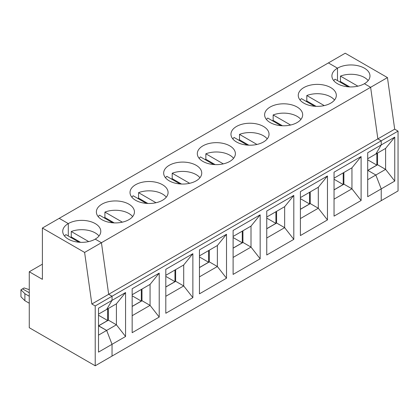 <?xml version="1.0" encoding="UTF-8"?>
<svg xmlns="http://www.w3.org/2000/svg" width="419" height="419" viewBox="0 0 419 419"><rect width="100%" height="100%" fill="white"/><g stroke="black" fill="none" stroke-linecap="round" stroke-linejoin="round"><path stroke-width="0.63" d="M376.854 153.454L376.854 165.112L367.699 170.397M377.524 153.066L377.524 164.798M376.854 165.112L367.699 159.828M367.699 170.475L377.592 164.761L385.6 169.386L385.6 148.405L394.756 137.133L381.227 144.943L381.227 140.826L377.859 138.883L370.621 87.304L364.404 83.711A19.033 10.988 180 0 0 369.977 75.944A19.033 10.988 180 0 0 358.224 65.788A19.033 10.988 180 0 0 337.484 68.171L328.396 62.923L345.225 53.213L387.449 77.588L370.621 87.304L364.404 83.711A19.033 10.988 -0 0 1 343.659 86.094A19.033 10.988 -0 0 1 331.906 75.944A19.033 10.988 -0 0 1 337.484 68.171L328.396 62.923L59.21 218.341L68.297 223.584L68.297 236.017L68.297 223.584A19.033 10.988 180 0 1 89.043 221.201A19.033 10.988 180 0 1 100.79 231.356A19.033 10.988 180 0 1 95.218 239.123A19.033 10.988 180 0 1 74.472 241.506A19.033 10.988 180 0 1 62.724 231.356A19.033 10.988 180 0 1 68.297 223.584L59.21 218.341L42.387 228.051L84.612 252.432L91.85 304.011L95.218 305.954L95.218 365.787L29.267 327.71L29.267 271.763L42.387 264.185M387.449 77.588L394.688 129.172L398.05 131.116L398.05 190.949L381.227 200.659L381.227 188.896L375.843 175.016L367.835 170.397L375.843 175.016L385.6 169.386L394.756 181.081L394.756 137.133M98.512 335.132L106.656 330.429L112.041 344.308L112.041 356.077L381.227 200.659L381.227 188.896L394.756 181.081M368.181 80.605A19.033 10.988 -0 0 0 340.448 76.101L340.448 81.537A19.033 10.988 -0 0 0 339.652 81.857M337.484 80.605L337.484 68.171L337.484 80.605M349.75 86.911L340.448 81.537M357.894 86.173L340.448 76.101M385.6 148.405L375.843 154.035L381.227 144.943L381.227 140.826L377.859 138.883L370.621 87.304L101.435 242.716L108.673 294.295L112.041 296.238L112.041 300.36L106.656 309.452L98.512 314.15M398.05 131.116L95.218 305.954M394.688 129.172L91.85 304.011M64.521 236.017A19.033 10.988 180 0 1 65.877 234.619L79.065 242.234M107.667 308.866L107.667 320.525L98.512 325.809M125.569 336.499L116.414 324.798L106.656 330.429L98.648 325.809L108.406 320.174L116.414 324.798L116.414 303.817L125.569 292.546L98.512 308.169L98.512 352.117L125.569 336.499L125.569 292.546M29.267 289.66L24.124 287.942L22.537 288.859L29.267 292.745L22.537 288.859L20.95 289.775L24.889 293.714L29.267 296.238M116.414 303.817L106.656 309.452L112.041 300.36L112.041 296.238L108.673 294.295L101.435 242.716L95.218 239.123L101.435 242.716L84.612 252.432M98.512 325.888L106.656 330.429L112.041 344.308L112.041 356.077L95.218 365.787M24.889 293.714L24.889 300.711L20.95 296.767L20.95 289.775M24.889 300.711L29.267 303.236M29.267 271.763L42.387 279.337L42.387 228.051M327.459 219.938L318.304 208.238L318.304 187.256L327.459 175.985L300.402 191.609L300.402 235.557L327.459 219.938L327.459 175.985M310.228 191.918L310.228 203.655M300.402 218.571L318.304 208.238L310.296 203.613L300.402 209.327M309.557 192.305L309.557 203.964L300.402 209.249M309.557 203.964L300.402 198.679M290.597 125.024L273.151 114.953A19.033 10.988 180 0 1 300.884 119.457M273.151 114.953L273.151 120.389L282.453 125.763M272.36 120.709A19.033 10.988 180 0 1 273.151 120.389M270.187 107.023A19.033 10.988 180 0 1 290.933 104.64A19.033 10.988 180 0 1 302.68 114.796A19.033 10.988 180 0 1 283.647 125.784A19.033 10.988 180 0 1 264.614 114.796A19.033 10.988 180 0 1 270.187 107.023M280.955 125.674L267.767 118.058A19.033 10.988 -0 0 0 266.411 119.457M314.601 106.248L301.413 98.633A19.033 10.988 -0 0 0 300.056 100.031M318.304 187.256L300.402 197.59M334.048 199.145L351.95 188.812L351.95 167.83L361.105 156.559L334.048 172.183L334.048 216.131L361.105 200.512L351.95 188.812L343.941 184.187L334.048 189.901M293.808 239.364L284.653 227.664L284.653 206.682L293.808 195.416L266.751 211.035L266.751 254.982L293.808 239.364L293.808 195.416M276.582 211.344L276.582 223.081M266.751 238.002L284.653 227.664L276.645 223.039L266.751 228.753M275.906 211.736L275.906 223.39L266.751 228.674M275.906 223.39L266.751 218.105M256.952 144.45L239.5 134.379A19.033 10.988 180 0 1 267.233 138.883M239.5 134.379L239.5 139.82L248.807 145.189M238.71 140.135A19.033 10.988 180 0 1 239.5 139.82M236.536 126.449A19.033 10.988 180 0 1 257.282 124.066A19.033 10.988 180 0 1 269.035 134.221A19.033 10.988 180 0 1 249.996 145.21A19.033 10.988 180 0 1 230.963 134.221A19.033 10.988 180 0 1 236.536 126.449M247.304 145.1L234.116 137.484A19.033 10.988 -0 0 0 232.76 138.883M284.653 206.682L266.751 217.021M260.162 258.79L251.007 247.09L251.007 226.108L260.162 214.842L233.105 230.46L233.105 274.408L260.162 258.79L260.162 214.842M242.931 230.775L242.931 242.507M233.105 257.428L251.007 247.09L242.999 242.465L233.105 248.179M242.261 231.162L242.261 242.816L233.105 248.1M242.261 242.816L233.105 237.531M223.301 163.876L205.855 153.804A19.033 10.988 180 0 1 233.587 158.309M205.855 153.804L205.855 159.246L215.157 164.615M205.064 159.566A19.033 10.988 180 0 1 205.855 159.246M202.89 145.875A19.033 10.988 180 0 1 223.636 143.497A19.033 10.988 180 0 1 235.384 153.647A19.033 10.988 180 0 1 216.351 164.636A19.033 10.988 180 0 1 197.318 153.647A19.033 10.988 180 0 1 202.89 145.875M213.659 164.526L200.471 156.916A19.033 10.988 -0 0 0 199.114 158.309M251.007 226.108L233.105 236.447M226.511 278.216L217.361 266.515L217.361 245.534L226.511 234.268L199.454 249.886L199.454 293.839L226.511 278.216L226.511 234.268M209.285 250.201L209.285 261.933M199.454 276.854L217.361 266.515L209.353 261.896L199.454 267.605M208.61 250.588L208.61 262.242L199.454 267.526M208.61 262.242L199.454 256.957M189.655 183.302L172.204 173.23A19.033 10.988 180 0 1 199.936 177.735M172.204 173.23L172.204 178.672L181.511 184.041M171.413 178.992A19.033 10.988 180 0 1 172.204 178.672M169.245 165.306A19.033 10.988 180 0 1 189.985 162.923A19.033 10.988 180 0 1 201.738 173.073A19.033 10.988 180 0 1 182.7 184.061A19.033 10.988 180 0 1 163.667 173.073A19.033 10.988 180 0 1 169.245 165.306M180.008 183.951L166.82 176.341A19.033 10.988 -0 0 0 165.463 177.735M217.361 245.534L199.454 255.873M192.866 297.642L183.711 285.947L183.711 264.965L192.866 253.694L165.809 269.312L165.809 313.265L192.866 297.642L192.866 253.694M175.634 269.627L175.634 281.359M165.809 296.28L183.711 285.947L175.702 281.322L165.809 287.031M174.964 270.014L174.964 281.673L165.809 286.957M174.964 281.673L165.809 276.388M156.004 202.733L138.558 192.656A19.033 10.988 180 0 1 166.291 197.166M138.558 192.656L138.558 198.098L147.86 203.466M137.767 198.417A19.033 10.988 180 0 1 138.558 198.098M135.594 184.732A19.033 10.988 180 0 1 156.339 182.349A19.033 10.988 180 0 1 168.087 192.499A19.033 10.988 180 0 1 149.054 203.493A19.033 10.988 180 0 1 130.021 192.499A19.033 10.988 180 0 1 135.594 184.732M146.362 203.377L133.174 195.767A19.033 10.988 -0 0 0 131.817 197.166M183.711 264.965L165.809 275.299M159.215 317.068L150.065 305.372L150.065 284.391L159.215 273.12L132.163 288.743L132.163 332.691L159.215 317.068L159.215 273.12M141.989 289.052L141.989 300.784M132.163 315.706L150.065 305.372L142.057 300.748L132.163 306.462M141.313 289.44L141.313 301.099L132.163 306.383M141.313 301.099L132.163 295.814M122.358 222.159L104.907 212.082A19.033 10.988 180 0 1 132.64 216.592M104.907 212.082L104.907 217.524L114.214 222.898M104.116 217.843A19.033 10.988 180 0 1 104.907 217.524M101.948 204.158A19.033 10.988 180 0 1 122.688 201.775A19.033 10.988 180 0 1 134.441 211.925A19.033 10.988 180 0 1 115.403 222.918A19.033 10.988 180 0 1 96.37 211.925A19.033 10.988 180 0 1 101.948 204.158M112.711 222.808L99.528 215.193A19.033 10.988 -0 0 0 98.166 216.592M150.065 284.391L132.163 294.725M108.338 308.478L108.338 320.21M107.667 320.525L98.512 315.24M88.708 241.585L71.261 231.513A19.033 10.988 180 0 1 98.994 236.017M71.261 231.513L71.261 236.95L80.563 242.323M70.471 237.269A19.033 10.988 180 0 1 71.261 236.95M306.006 101.283A19.033 10.988 180 0 1 306.797 100.963L316.104 106.337M324.248 105.598L306.797 95.527A19.033 10.988 180 0 1 334.53 100.031M306.797 95.527L306.797 100.963M303.833 87.597A19.033 10.988 180 0 1 324.578 85.214A19.033 10.988 180 0 1 336.326 95.37A19.033 10.988 180 0 1 317.293 106.358A19.033 10.988 180 0 1 298.26 95.37A19.033 10.988 180 0 1 303.833 87.597M343.203 172.879L343.203 184.538L334.048 189.823M343.879 172.492L343.879 184.224M343.203 184.538L334.048 179.253M351.95 167.83L334.048 178.164M361.105 200.512L361.105 156.559M348.252 86.822L335.064 79.207A19.033 10.988 -0 0 0 333.707 80.605M367.699 158.738L375.843 154.035L381.227 144.943L367.699 152.757L367.699 196.705L381.227 188.896L375.843 175.016L367.699 179.72"/></g></svg>

